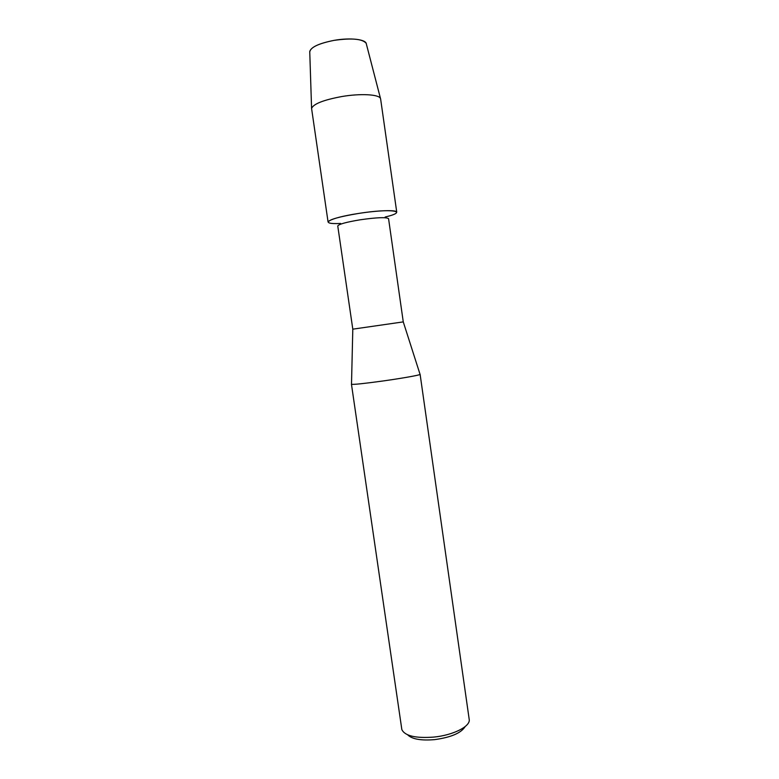 <?xml version="1.0" encoding="UTF-8"?>
<svg xmlns="http://www.w3.org/2000/svg" width="779" height="779" viewBox="0 0 779 779"><rect width="100%" height="100%" fill="white"/><g stroke="black" fill="none" stroke-linecap="round" stroke-linejoin="round"><path stroke-width="1.17" d="M366.179 43.342C362.566 38.862 351.874 37.869 334.094 40.362C319.302 43.283 311.181 46.983 309.74 51.472L309.76 52.096C310.246 47.431 318.368 43.527 334.094 40.362C350.346 37.441 366.257 39.34 366.334 43.936L380.629 99.021L396.745 212.151C397.008 209.755 378.175 210.32 358.418 213.465C391.564 208.139 409.793 211.206 385.147 217.029M352.799 329.176L337.765 226.007C338.641 224.216 346.129 222.142 360.249 219.785C377.055 217.409 386.491 217.049 388.565 218.685L403.269 321.902M352.76 329.166L403.308 321.883M351.504 384.154L351.504 384.3C353.783 384.651 364.134 383.56 382.557 381.038C401.701 378.37 419.774 375.157 420.076 374.417L420.037 374.28M351.456 384.242L401.847 729.602C404.924 735.941 415.616 738.434 433.932 737.08C452.891 735.22 469.912 726.71 469.27 719.884L420.115 374.348M407.66 734.84C412.052 739.174 421.079 740.761 434.731 739.622C451.07 737.353 461.217 732.99 465.18 726.554M340.569 223.456C317.959 224.644 328.368 218.042 358.418 213.465C339.303 216.679 329.196 219.542 328.076 222.044L311.581 108.447C313.372 103.958 323.363 99.994 341.553 96.586C360.541 93.305 379.227 94.366 380.493 98.524M403.259 321.863L420.076 374.417M352.799 329.137L351.504 384.3M309.74 51.472L311.581 108.447"/></g></svg>
